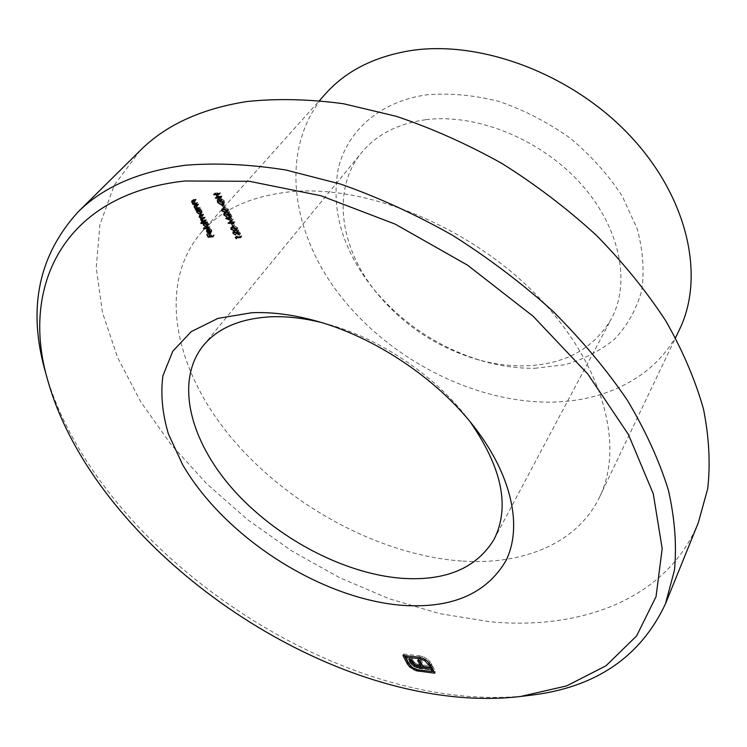<?xml version="1.0" encoding="UTF-8"?>
<svg xmlns="http://www.w3.org/2000/svg" width="747" height="747" viewBox="0 0 747 747"><rect width="100%" height="100%" fill="white"/><g stroke="black" fill="none" stroke-linecap="round" stroke-linejoin="round"><path stroke-width="0.56" stroke-dasharray="3.73 2.8" d="M470.05 421.682L466.52 417.05C433.671 374.555 378.673 337.896 326.803 323.927L321.182 322.452M534.815 368.29L564.956 364.713C583.865 359.307 600.467 350.735 614.772 338.989C627.359 325.524 636.304 309.538 641.617 291.022C644.53 271.366 643.046 250.6 637.172 228.722L622.27 196.181C608.347 174.929 590.989 155.581 570.204 138.148C547.934 122.377 524.291 110.154 499.276 101.48C474.186 95.14 450.114 92.917 427.079 94.785C379.915 101.303 347.196 130.818 338.26 168.766C330.762 209.3 342.238 249.04 372.688 287.987C401.83 323.255 438.284 347.551 482.048 360.876C499.864 366.021 517.456 368.495 534.815 368.29M425.949 119.688C476.166 113.255 540.249 138.979 580.13 182.959C620.113 226.939 631.038 282.394 611.326 318.885C593.37 349.176 564.265 364.835 524.011 365.871C508.287 366.077 492.329 363.836 476.119 359.158C436.276 347.019 403.091 324.898 376.553 292.787C339.988 248.097 331.145 189.29 361.707 152.5C376.591 134.497 398.011 123.563 425.949 119.688M529.193 695.42C504.813 698.305 479.341 698.09 452.794 694.775C280.825 673.859 89.873 527.765 45.754 373.183M461.543 561.025C379.102 555.058 288.137 505.495 231.187 437.527C174.611 369.784 156.235 284.205 201.886 231.775C221.747 209.543 250.871 196.246 289.266 191.895C364.508 183.939 467.883 225.351 535.3 293.851C602.913 362.323 625.015 445.221 599.645 496.904C577.394 543.583 522.713 565.339 461.543 561.025M679.518 329.464C656.986 376.843 605.219 402.334 548.158 402.147C471.273 401.793 388.067 358.018 338.849 293.87C289.901 229.917 279.182 146.692 325.692 93.627M698.314 522.741C667.23 598.842 581.194 630.524 489.883 621.737L439.572 613.614L389.084 598.721L339.53 577.655L291.974 551.053L247.369 519.51L206.667 483.683L170.83 444.269L140.838 402.007L117.709 357.794L102.488 312.648L96.232 267.809L99.911 224.707L114.347 185.032L140.072 150.651M432.111 671.394L417.162 669.424L410.663 666.091M410.794 665.857L409.393 664.457M404.491 655.605L403.688 654.055L402.932 655.436M403.688 654.055L419.599 655.782L418.852 657.173M419.599 655.782L424.081 657.08L423.334 658.471M424.081 657.08L428.19 659.685L427.452 661.076M428.19 659.685L431.196 663.299L430.459 664.69M431.196 663.299L431.915 664.709L431.178 666.1M431.915 664.709L430.375 664.541M429.03 662.626L425.454 659.61M425.622 659.302L420.318 657.416M420.374 657.313L406.34 655.801M406.349 655.782L409.944 662.729L409.197 664.111M409.944 662.729L413.623 666.473L412.876 667.855M413.623 666.473L418.768 668.444L418.021 669.835M418.768 668.444L432.821 670.05M410.392 659.564L409.589 658.014L408.842 659.396M409.589 658.014L412.036 658.284L411.289 659.666M412.036 658.284L413.399 660.918L412.652 662.3M413.399 660.918L414.37 662.328L413.623 663.709M414.37 662.328L415.668 663.392L414.921 664.774M415.668 663.392L417.284 664.176L416.537 665.558M417.284 664.176L419.114 664.578L418.367 665.96M419.114 664.578L421.373 664.83M419.17 660.535L418.376 658.985L417.629 660.367M418.376 658.985L420.804 659.246L420.057 660.637M420.804 659.246L423.801 665.101L423.054 666.492M423.801 665.101L430.702 665.885L429.983 667.248M430.702 665.885L429.955 667.248M430.692 665.857L432.606 666.072L431.869 667.463M432.606 666.072L435.492 671.777L434.763 673.178M435.492 671.777L433.97 671.6M214.37 235.492L209.253 235.903L207.89 233.223L209.524 235.37L211.102 235.24L209.991 233.055L210.514 233.008L211.625 235.193L214.128 234.997L213.259 236.752M209.253 235.903L208.618 236.612M207.89 233.223L206.76 234.493M208.413 233.185L207.292 234.446M209.524 235.37L208.404 236.631M211.102 235.24L210.327 236.108M209.991 233.055L208.861 234.315M210.514 233.008L209.393 234.278M211.625 235.193L210.505 236.463M214.128 234.997L213.007 236.257M222.821 204.006L218.74 201.186L217.984 202.026M218.74 201.186L218.498 198.515L217.349 199.776M218.498 198.515L219.104 198.917L217.956 200.177M219.104 198.917L219.291 201.148L218.152 202.409M219.291 201.148L222.765 203.483L221.626 204.743M222.765 203.483L223.689 203.035L223.68 200.551L222.895 201.419M223.68 200.551L220.916 198.431L220.132 199.309M220.916 198.431L221.868 200.345L220.729 201.606M221.868 200.345L220.552 201.251M221.327 200.392L220.122 197.974L218.974 199.234M220.122 197.974L224.24 200.541L223.101 201.811M224.24 200.541L224.474 203.119L223.334 204.389M224.474 203.119L223.512 203.894M225.333 206.76L223.708 204.613L225.333 206.76L224.203 208.021M224.791 206.807L224.025 207.666M223.708 204.613L222.569 205.883M224.249 204.566L223.11 205.827M222.699 208.768L222.98 207.983L224.707 207.349L228.461 209.057L227.331 210.327M228.461 209.057L228.395 210.579L227.536 211.056M226.995 211.168L226.07 211.831M226.63 211.205L222.914 209.571L222.186 210.383M224.707 207.349L223.577 208.618M224.959 207.862L223.502 208.394L223.446 209.496L226.369 210.701L227.854 210.206L227.91 209.085L226.397 207.955L224.959 207.862L224.305 208.59M223.446 209.496L222.307 210.766M226.397 207.955L225.613 208.833M227.91 209.085L227.116 209.972M224.782 213.166L225.706 211.896L230.281 214.165L228.974 211.522L229.516 211.476L231.421 215.323L226.005 212.4L224.417 214.996M225.547 213.726L227.415 214.931L226.285 216.2M227.415 214.931L226.537 216.705M227.667 215.435L224.996 213.754L224.268 214.566M225.706 211.896L224.576 213.166M230.281 214.165L229.516 215.024M228.974 211.522L227.844 212.792M229.516 211.476L228.386 212.746M231.421 215.323L230.3 216.602M228.152 213.325L227.293 214.296M226.005 212.4L225.258 213.24M230.543 221.551L234.614 221.756L233.494 223.036M234.614 221.756L233.746 223.549M234.866 222.27L230.132 222.027M229.469 221.99L228.47 222.839M229.236 221.98L228.078 223.185M229.198 221.906L231.551 220.132M232.364 219.207L226.892 217.274L225.855 218.432M226.892 217.274L225.725 218.469M226.855 217.2L231.747 215.976L230.627 217.256M231.747 215.976L230.879 217.76M232 216.49L228.003 217.9M228.479 217.368L233.279 219.067L232.158 220.337M233.279 219.067L232.214 220.458M233.335 219.179L232.028 220.29M234.502 225.23L232.887 223.11L234.502 225.23L233.381 226.5M233.96 225.277L233.204 226.136M232.887 223.11L231.766 224.389M233.428 223.073L232.308 224.343M231.859 227.228L232.13 226.444L233.876 225.799L237.602 227.508L236.482 228.787M237.602 227.508L237.546 228.984L236.687 229.46M236.183 229.553L235.184 230.263M235.763 229.6L232.074 227.966L231.355 228.778M233.876 225.799L232.756 227.079M234.119 226.304L232.653 226.836L232.597 227.9L235.51 229.105L236.995 228.619L237.051 227.536L235.548 226.406L234.119 226.304L233.466 227.06M232.597 227.9L231.486 229.18M235.548 226.406L234.773 227.303M237.051 227.536L236.276 228.423M233.923 231.551L234.847 230.272L239.385 232.532L238.097 229.936L238.638 229.889L240.515 233.68L235.137 230.776L233.559 233.344M234.67 232.065L236.528 233.26L235.417 234.539M236.528 233.26L235.66 235.034M236.771 233.755L234.119 232.084L233.409 232.905M234.847 230.272L233.727 231.551M239.385 232.532L238.638 233.4M238.097 229.936L236.986 231.215M238.638 229.889L237.527 231.168M240.515 233.68L239.413 234.96M237.266 231.691L236.416 232.672M235.137 230.776L234.399 231.617M207.526 229.422L208.796 228.143L210.626 231.747L211.261 231.467L211.261 230.16L210.439 231.094M211.261 230.16L209.72 228.741L208.889 229.674M209.72 228.741L208.581 229.553M209.711 228.283L211.69 230.067L210.57 231.327M211.69 230.067L211.69 231.841L210.859 232.242M210.561 232.261L209.3 231.887L208.46 232.84M209.3 231.887L207.806 230.375L207.003 231.281M207.806 230.375L207.554 229.665M207.722 228.694L206.807 229.702M208.796 228.143L207.666 229.404M210.626 231.747L209.505 233.017M210.14 231.738L208.217 228.927L208.254 230.309L210.14 231.738L209.319 232.662M208.59 228.675L207.769 229.6M209.132 231.318L208.002 232.588M208.254 230.309L207.124 231.579M210.103 227.069L204.846 227.518L204.594 227.013L209.851 226.574L208.983 228.33M204.846 227.518L204.211 228.218M204.594 227.013L203.464 228.283M209.851 226.574L208.73 227.835M204.183 222.727L204.407 222.064L202.166 222.261L201.541 222.951M202.166 222.261L201.914 221.766L200.784 223.026M201.914 221.766L207.19 221.299L206.051 222.559M207.19 221.299L206.303 223.064M207.442 221.803L206.088 222.634M206.788 221.859L208.348 223.456L207.218 224.716M208.348 223.456L208.329 225.351L207.498 225.734M207.143 225.743L204.454 223.773L203.642 224.679M204.454 223.773L204.202 223.036M204.407 222.064L203.782 222.765M207.871 223.474L205.565 221.962L204.902 222.251L204.911 223.726L207.218 225.239L207.853 224.94L207.871 223.474L207.04 224.408M205.565 221.962L204.939 222.662M204.911 223.726L203.772 224.987M207.218 225.239L206.088 226.5M200.28 215.519L200.392 214.622L203.52 214.072L203.772 214.576L200.878 215.005L200.906 215.846L203.473 217.004L204.939 216.873L205.192 217.368L202.306 217.807L202.325 218.638L204.771 219.805L206.349 219.665L205.472 221.42M206.611 220.16L202.418 220.963M202.848 220.496L202.596 219.991L201.457 221.252M202.596 219.991L203.249 219.935L202.344 220.935M203.249 219.935L202.437 219.422L201.55 220.402M202.437 219.422L201.821 218.6L201.046 219.45M201.69 218.283L202.064 217.218L201.148 218.227M202.064 217.218L200.401 215.808L199.617 216.658M203.52 214.072L202.381 215.332M203.772 214.576L202.633 215.836M200.906 215.846L199.757 217.106M204.939 216.873L203.8 218.133M205.192 217.368L204.052 218.628M202.325 218.638L201.186 219.898M206.349 219.665L205.22 220.916M237.499 237.471L236.295 236.164L241.542 235.753L241.785 236.248L237.079 236.622L237.499 237.471L236.397 238.751M236.799 237.191L236.052 238.06M236.295 236.164L235.184 237.443M241.542 235.753L240.441 237.032M241.785 236.248L240.683 237.527M237.079 236.622L236.454 237.35M192.754 200.654L192.922 199.757L195.985 199.197L196.237 199.701L193.389 200.177L193.436 201.158L195.144 202.465L197.563 202.316L196.666 204.071M197.824 202.82L193.65 203.623M194.052 203.184L193.79 202.68L192.642 203.931M193.79 202.68L194.472 202.614L193.566 203.595M194.472 202.614L192.931 201.12L192.119 201.989M195.985 199.197L194.827 200.448M196.237 199.701L195.079 200.952M193.632 200.019L193.09 200.616M193.436 201.158L192.278 202.409M195.144 202.465L193.996 203.716M197.563 202.316L196.405 203.567M195.182 205.434L195.35 204.538L198.403 203.978L198.665 204.491L195.817 204.958L195.863 205.929L197.572 207.236L199.981 207.087L199.094 208.852M200.243 207.601L196.069 208.394M196.47 207.955L196.218 207.451L195.07 208.702M196.218 207.451L196.891 207.386L195.994 208.366M196.891 207.386L195.359 205.892L194.556 206.76M198.403 203.978L197.255 205.238M198.665 204.491L197.516 205.742M196.059 204.799L195.509 205.397M195.863 205.929L194.715 207.19M197.572 207.236L196.424 208.488M199.981 207.087L198.833 208.348M197.796 210.178L198.011 209.543L196.694 210.28M197.311 209.608L197.059 209.104L195.91 210.355M197.059 209.104L200.822 208.749L199.673 210.01M200.822 208.749L199.935 210.514M201.083 209.253L199.72 210.094M200.429 209.319L201.998 210.925L200.85 212.185M201.998 210.925L201.97 212.867L201.139 213.24M200.775 213.24L198.095 211.27L197.273 212.167M198.095 211.27L197.824 210.514M198.011 209.543L197.395 210.215M201.522 210.953L199.206 209.431L198.553 209.72L198.553 211.224L200.868 212.736L201.503 212.437L201.522 210.953L200.682 211.877M199.206 209.431L198.581 210.103M198.553 211.224L197.404 212.475M200.868 212.736L199.729 213.997M222.12 196.536L216.826 197.059L216.574 196.545L218.74 196.33L217.274 193.389L215.108 193.604L214.856 193.09L220.141 192.558L220.402 193.071L217.816 193.333L219.282 196.284L221.859 196.022L220.972 197.806M216.826 197.059L216.219 197.731M216.574 196.545L215.425 197.806M218.74 196.33L217.965 197.189M217.274 193.389L216.667 194.052M215.108 193.604L214.501 194.267M214.856 193.09L213.698 194.341M220.141 192.558L218.992 193.818M220.402 193.071L219.254 194.332M217.816 193.333L217.218 193.996M219.282 196.284L218.133 197.544M221.859 196.022L220.72 197.283M429.927 661.412L429.18 662.813M226.369 210.701L225.239 211.971M228.171 212.876L227.041 214.146M235.51 229.105L234.399 230.384M237.294 231.253L236.183 232.532M201.485 214.258L200.336 215.519M201.737 214.762L201.111 215.444M203.473 217.004L202.334 218.264M203.277 217.545L202.661 218.227M204.771 219.805L203.632 221.056M194.052 199.384L192.894 200.635M194.463 199.879L193.846 200.541M196.2 202.446L195.042 203.698M196.48 204.164L195.331 205.416M196.891 204.659L196.274 205.332M198.618 207.218L197.469 208.469M326.803 323.927L315.169 320.724M466.52 417.05L473.962 426.565M494.084 539.334L611.326 318.885M201.886 231.775L319.52 100.509M599.645 496.904L675.54 337.812M203.333 345.544L361.707 152.5M476.119 359.158L482.048 360.876M376.553 292.787L372.688 287.987M223.11 204.706L224.249 203.436M227.265 211.849L228.395 210.579M221.85 209.253L222.98 207.983M223.876 213.483L225.006 212.223M225.043 213.184L225.557 212.606M236.435 230.263L237.546 228.984M231.01 227.714L232.13 226.444M233.017 231.878L234.128 230.599M234.166 231.57L234.679 230.972M210.57 233.111L211.69 231.841M206.686 229.815L207.815 228.554M210.813 231.972L211.261 231.467M207.713 229.488L208.217 228.927M207.19 226.612L208.329 225.351M200.654 218.675L201.793 217.424M199.244 215.874L200.392 214.622M200.411 215.51L200.878 215.005M201.867 218.283L202.306 217.807M191.764 201.008L192.922 199.757M194.192 205.789L195.35 204.538M200.831 214.118L201.97 212.867"/><path stroke-width="1.12" d="M251.814 312.722C271.376 311.891 292.497 314.552 315.169 320.724C373.948 336.533 436.752 378.393 473.962 426.565C512.19 475.662 522.629 527.074 506.008 560.567C486.241 594.229 450.992 609.104 400.252 605.182C318.782 597.777 224.333 536.626 182.585 464.625L168.402 433.951C162.342 413.539 160.512 394.164 162.893 375.825L172.762 351.239L191.251 331.621L217.947 318.39L251.814 312.722M321.182 322.452C303.235 318.054 286.4 316.177 270.685 316.803C240.17 318.539 217.722 328.12 203.333 345.544C174.723 381.166 189.831 440.459 232.644 488.958C275.624 537.551 342.929 573.603 401.484 578.281C445.557 581.315 476.427 568.327 494.084 539.334C510.182 507.194 502.171 467.977 470.05 421.682M184.948 180.979C62.552 194.276 19.87 287.632 48.079 381.456C90.882 531.855 278.379 675.335 446.239 695.793C472.151 699.043 496.96 699.267 520.678 696.456L566.618 685.905L606.004 665.801L636.584 635.958L656.043 596.62L662.187 548.672L653.28 493.786L628.414 434.483L587.824 374.051L533.181 316.308L467.557 265.176L395.172 224.119L320.846 195.714L249.377 181.306L184.948 180.979M48.079 381.456L45.754 373.183C27.359 309.818 38.032 256.174 77.791 212.241C102.993 186.974 139.045 171.287 185.956 165.19C216.919 162.762 250.208 164.359 285.83 169.989L340.931 184.182C378.561 197.469 415.734 214.492 452.439 235.24C488.277 257.874 521.63 283.066 552.481 310.827C581.39 339.614 606.303 369.345 627.219 400.018C645.567 430.72 659.293 460.759 668.388 490.125C674.83 518.689 676.857 545.366 674.476 570.148L665.428 603.921C640.179 657.528 594.761 688.024 529.193 695.42L520.678 696.456M319.52 100.509L325.692 93.627C345.87 71.096 373.883 56.809 409.729 50.759C479.929 39.46 571.969 73.748 630.104 135.814C688.398 197.862 705.149 276.913 679.518 329.464L675.54 337.812M77.791 212.241L140.072 150.651C165.675 125.038 201.345 108.66 247.08 101.517C277.184 98.371 309.351 99.118 343.592 103.758L396.312 116.317C432.168 128.419 467.454 144.171 502.161 163.593C535.982 184.873 567.356 208.758 596.274 235.23C623.315 262.776 646.529 291.395 665.913 321.089C682.842 350.913 695.373 380.27 703.506 409.141C709.108 437.331 710.518 463.84 707.717 488.659L698.314 522.741L665.428 603.921M196.172 210.859L195.91 210.355L199.673 210.01L199.935 210.514L199.281 210.57L200.85 212.185L200.831 214.118L199.972 214.501L196.947 212.521L196.863 210.794L196.172 210.859L196.694 210.28M196.666 204.071L192.894 204.435L192.642 203.931L193.314 203.866L191.774 202.372L191.764 201.008L194.827 200.448L195.079 200.952L192.231 201.429L192.278 202.409L193.996 203.716L196.666 204.071M205.472 221.42L201.709 221.747L201.457 221.252L202.11 221.196L200.682 219.851L200.924 218.479L199.253 217.06L199.244 215.874L202.381 215.332L202.633 215.836L199.729 216.256L199.757 217.106L202.334 218.264L203.8 218.133L204.052 218.628L201.158 219.067L201.186 219.898L205.472 221.42M208.983 228.33L203.716 228.778L203.464 228.283L208.73 227.835L208.983 228.33M233.559 233.344L235.66 235.034L233.008 233.363L233.017 231.878L233.727 231.551L238.274 233.811L236.986 231.215L237.527 231.168L239.413 234.96L234.026 232.046L233.559 233.344M233.381 226.5L231.766 224.389L233.381 226.5M224.417 214.996L226.537 216.705L223.867 215.024L223.876 213.483L224.576 213.166L229.152 215.435L227.844 212.792L228.386 212.746L230.3 216.602L224.875 213.67L224.417 214.996M224.203 208.021L222.569 205.883L224.203 208.021M213.259 236.752L208.124 237.163L206.76 234.493L208.404 236.631L209.982 236.5L208.861 234.315L209.393 234.278L210.505 236.463L213.259 236.752M410.047 667.23L407.32 663.896L402.932 655.436L418.852 657.173L423.334 658.471L427.452 661.076L431.178 666.1L429.264 665.885L424.884 660.693L419.627 658.695L405.593 657.155L409.197 664.111L412.876 667.855L418.021 669.835L432.083 671.441L431.038 669.377L416.621 667.407L411.737 664.214L408.842 659.396L411.289 659.666L414.921 664.774L420.626 666.221L417.629 660.367L420.057 660.637L423.054 666.492L431.869 667.463L434.763 673.178L416.415 670.806L410.047 667.23L410.663 666.091M217.601 202.446L217.349 199.776L218.152 202.409L221.626 204.743L222.55 204.304L222.541 201.821L219.777 199.692L220.729 201.606L220.188 201.662L218.974 199.234L223.101 201.811L223.11 204.706L221.896 205.257L217.601 202.446L217.984 202.026M227.331 210.327L227.265 211.849L225.491 212.475L221.775 210.831L221.85 209.253L223.577 208.618L227.331 210.327M233.494 223.036L233.746 223.549L228.115 223.25L231.243 220.486L225.725 218.469L230.627 217.256L230.879 217.76L227.349 218.638L232.158 220.337L229.422 222.821L233.494 223.036M236.482 228.787L236.435 230.263L234.651 230.879L230.954 229.245L231.01 227.714L232.756 227.079L236.482 228.787M210.14 231.43L208.581 229.553L210.57 231.327L210.57 233.111L208.18 233.157L206.676 231.635L206.686 229.815L207.666 229.404L209.505 233.017L210.439 231.094M201.036 223.521L200.784 223.026L206.051 222.559L206.303 223.064L205.649 223.12L207.218 224.716L207.19 226.612L206.331 227.004L203.315 225.034L203.277 223.325L201.036 223.521L201.541 222.951M236.397 238.751L235.184 237.443L240.441 237.032L240.683 237.527L235.968 237.901L236.397 238.751M199.094 208.852L195.322 209.207L195.07 208.702L195.742 208.637L194.201 207.143L194.192 205.789L197.255 205.238L197.516 205.742L194.668 206.209L194.715 207.19L196.424 208.488L199.094 208.852M220.972 197.806L215.687 198.319L215.425 197.806L217.592 197.591L216.126 194.65L213.959 194.864L213.698 194.341L218.992 193.818L219.254 194.332L216.667 194.594L218.133 197.544L220.72 197.283L220.972 197.806M409.393 664.457L408.077 662.524L407.32 663.896M408.077 662.524L404.491 655.605M430.375 664.541L429.264 665.885M430.001 664.494L429.282 663.084L428.545 664.475M425.454 659.61L424.884 660.693M420.318 657.416L419.627 658.695M406.34 655.801L405.593 657.155M431.038 669.377L431.775 667.986L432.821 670.05L432.083 671.441M431.775 667.986L420.589 666.716L419.842 668.107M420.589 666.716L417.368 666.025L416.621 667.407M417.368 666.025L414.669 664.727L413.931 666.109M414.669 664.727L412.484 662.841L411.737 664.214M412.484 662.841L410.775 660.301L410.019 661.683M410.775 660.301L410.392 659.564M419.17 660.535L421.373 664.83L420.626 666.221M433.97 671.6L432.111 671.394M419.515 670.003L418.796 671.329M414.604 668.826L414.043 669.872M208.618 236.612L208.124 237.163M223.512 203.894L221.896 205.257M227.536 211.056L226.995 211.168M226.07 211.831L225.491 212.475M222.307 210.766L225.239 211.971L226.715 211.476L226.78 210.355L223.829 209.123L222.373 209.655L222.307 210.766M224.305 208.59L223.829 209.123M230.132 222.027L229.469 221.99M228.003 217.9L227.349 218.638M232.028 220.29L229.422 222.821M236.687 229.46L236.183 229.553M235.184 230.263L234.651 230.879M231.355 228.778L230.954 229.245M231.486 229.18L234.399 230.384L235.884 229.899L235.94 228.815L233.008 227.583L231.533 228.106L231.486 229.18M233.466 227.06L233.008 227.583M210.859 232.242L209.664 233.522M209.02 232.999L207.087 230.188L208.002 232.588L209.319 232.662M204.211 228.218L203.716 228.778M206.088 222.634L205.649 223.12M207.143 225.743L206.331 227.004M203.782 222.765L203.277 223.325M204.435 223.222L203.772 223.512L203.772 224.987L206.088 226.5L206.723 226.201L206.742 224.735L204.435 223.222L204.939 222.662M202.418 220.963L201.709 221.747M236.454 237.35L235.968 237.901M193.65 203.623L192.894 204.435M193.09 200.616L192.483 201.27M196.069 208.394L195.322 209.207M195.509 205.397L194.911 206.051M199.72 210.094L199.281 210.57M200.775 213.24L199.972 214.501M197.395 210.215L196.863 210.794M198.058 210.682L197.404 210.971L197.404 212.475L199.729 213.997L200.355 213.698L200.383 212.204L198.058 210.682L198.581 210.103M216.219 197.731L215.687 198.319M216.667 194.052L216.126 194.65M214.501 194.267L213.959 194.864M217.218 193.996L216.667 194.594M417.031 669.667L416.415 670.806M201.111 215.444L200.598 216.023M202.661 218.227L202.138 218.806M193.846 200.541L193.305 201.13M196.274 205.332L195.742 205.911M222.55 204.304L223.549 203.193M222.373 209.655L223.269 208.656M226.715 211.476L227.462 210.645M224.427 213.875L225.043 213.184M231.533 228.106L232.401 227.116M235.884 229.899L236.603 229.068M233.568 232.252L234.166 231.57M210.14 232.728L210.813 231.972M207.087 230.188L207.713 229.488M203.772 223.512L204.51 222.699M206.723 226.201L207.461 225.389M199.729 216.256L200.411 215.51M201.158 219.067L201.867 218.283M192.231 201.429L192.978 200.626M194.668 206.209L195.406 205.416M197.404 210.971L198.16 210.15M200.355 213.698L201.102 212.876"/></g></svg>
